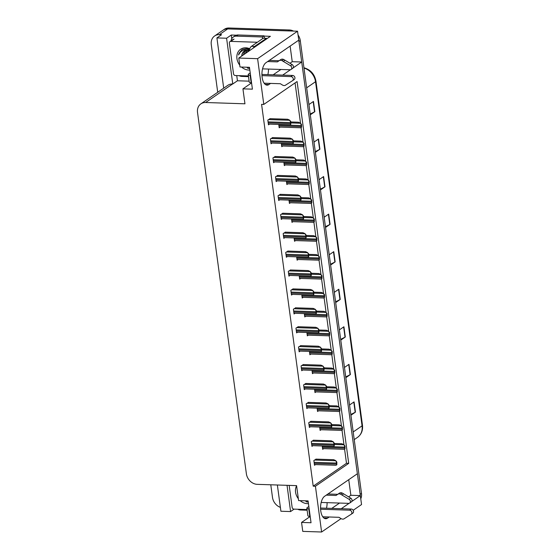 <?xml version="1.0" encoding="UTF-8"?>
<svg xmlns="http://www.w3.org/2000/svg" width="560" height="560" viewBox="0 0 560 560"><rect width="100%" height="100%" fill="white"/><g stroke="black" fill="none" stroke-linecap="round" stroke-linejoin="round"><path stroke-width="0.84" d="M327.11 502.649A11.529 5.516 -88.1 0 1 326.487 508.221M267.869 74.641A11.529 5.516 91.9 0 0 268.485 69.062M217.714 92.281L211.267 44.569A10.808 8.946 55.5 0 1 214.627 35.973L222.943 30.254A10.808 8.946 55.5 0 1 227.682 28.917L297.549 31.213L298.76 40.152L265.972 62.699A11.529 5.516 91.9 0 0 261.954 75.39A11.529 5.516 91.9 0 0 267.071 85.141A11.529 5.516 91.9 0 0 268.926 84.546L270.592 83.405M249.116 81.158L237.433 80.773L236.733 75.579M231.749 38.745L231.252 35.028L236.404 35.196M264.082 36.106L270.389 36.316L238.77 58.058L239.981 66.997L249.459 67.312L252.413 89.159L242.935 88.851L244.951 103.803L205.625 102.508A10.808 8.946 -124.5 0 0 200.886 103.852A10.808 8.946 -124.5 0 0 197.526 112.441L246.386 473.788A10.808 8.946 -124.5 0 0 257.25 484.344L296.583 485.632L298.599 500.584L308.084 500.899L311.038 522.746L301.553 522.438L302.764 531.384L321.608 532L341.068 518.616M277.368 485.002L280.91 511.238L290.584 511.56L287.042 485.317M290.584 511.56L294.119 509.124M237.433 80.773L232.778 83.979L226.59 38.234L231.252 35.028M232.778 83.979L232.589 83.972A10.808 8.946 -124.5 0 0 227.85 85.309L200.886 103.852M226.59 38.234L216.916 37.912L223.706 88.158M214.627 35.973A10.808 8.946 55.5 0 1 219.366 34.636L221.578 34.713L216.916 37.912M280.392 507.374A10.808 8.946 55.5 0 1 272.489 497.413L270.781 484.785M321.608 532L315.42 486.248L348.705 463.365L297.08 81.536L263.795 104.419L257.607 58.674L238.77 58.058M257.607 58.674L297.549 31.213M353.192 510.279L361.543 504.539L360.332 495.593L351.75 501.494M293.125 67.907L301.714 62.006L357.378 473.739L324.597 496.286A11.529 5.516 91.9 0 0 320.579 508.977A11.529 5.516 91.9 0 0 325.696 518.728A11.529 5.516 91.9 0 0 327.551 518.133L329.217 516.992M341.257 508.711L349.111 503.307M282.639 75.124L290.486 69.72M348.74 479.682L350.854 495.278L360.332 495.593M289.954 63.259L292.229 61.691L290.122 46.095M292.229 61.691L301.714 62.006M310.191 516.495L301.553 522.438M251.573 82.908L242.935 88.851M263.795 104.419L261.583 104.349L313.208 486.178L315.42 486.248M313.208 486.178L346.493 463.295L344.568 449.071M343.987 444.808L342.013 430.157M341.432 425.894L339.451 411.243M338.877 406.98L336.896 392.329M336.315 388.066L334.341 373.415M333.76 369.152L331.779 354.501M331.205 350.238L329.224 335.587M328.65 331.324L326.669 316.673M326.088 312.41L324.107 297.759M323.533 293.496L321.552 278.845M320.978 274.582L318.997 259.931M318.416 255.668L316.435 241.017M315.861 236.754L313.88 222.103M313.306 217.84L311.325 203.189M310.744 198.926L308.763 184.275M308.189 180.012L306.208 165.361M305.634 161.098L303.653 146.447M303.072 142.184L301.091 127.533M300.517 123.27L295.064 82.922M346.493 463.295L348.705 463.365M293.202 288.911L290.843 290.283L291.487 295.064L292.495 294.371M295.764 307.825L293.398 309.197L294.049 313.978L295.057 313.285M298.319 326.739L295.96 328.111L296.604 332.892L297.612 332.199M300.874 345.653L298.515 347.025L299.159 351.806L300.167 351.113M305.991 383.481L303.632 384.853L304.276 389.634L305.284 388.941M303.429 364.567L301.07 365.939L301.721 370.72L302.729 370.027M313.663 440.223L311.297 441.595L311.948 446.376L312.956 445.676M311.101 421.309L308.742 422.681L309.386 427.462L310.401 426.762M308.546 402.395L306.187 403.767L306.831 408.548L307.839 407.848M290.647 269.997L288.288 271.369L288.932 276.15L289.94 275.457M288.092 251.083L285.726 252.455L286.377 257.236L287.385 256.543M285.53 232.169L283.171 233.541L283.815 238.322L284.823 237.629M282.975 213.255L280.616 214.627L281.26 219.408L282.268 218.715M280.42 194.341L278.054 195.713L278.705 200.494L279.713 199.801M277.858 175.427L275.499 176.799L276.143 181.58L277.151 180.887M275.303 156.513L272.944 157.885L273.588 162.666L274.596 161.973M272.748 137.599L270.382 138.971L271.033 143.752L272.041 143.059M270.186 118.685L267.827 120.057L268.471 124.838L269.479 124.145M316.218 459.137L313.859 460.509L314.503 465.29L315.511 464.59M314.552 389.242L315.007 392.588L316.015 391.895M317.107 408.156L317.562 411.502L318.57 410.809M319.669 427.07L320.117 430.416L321.132 429.723M311.997 370.328L312.445 373.674L313.46 372.981M309.442 351.414L309.89 354.76L310.898 354.067M306.88 332.5L307.335 335.846L308.343 335.153M304.325 313.586L304.773 316.932L305.788 316.239M301.77 294.672L302.218 298.018L303.226 297.325M299.208 275.758L299.663 279.104L300.671 278.411M296.653 256.844L297.108 260.19L298.116 259.497M294.098 237.93L294.546 241.276L295.554 240.583M291.536 219.016L291.991 222.362L292.999 221.669M288.981 200.102L289.436 203.448L290.444 202.755M286.426 181.188L286.874 184.534L287.882 183.841M283.864 162.274L284.319 165.62L285.327 164.927M281.309 143.36L281.764 146.706L282.772 146.013M278.754 124.446L279.202 127.792L280.21 127.099M322.224 445.984L322.679 449.33L323.687 448.637M273.154 74.809L280.924 69.468M331.772 508.396L339.549 503.055M348.579 496.846L350.854 495.278M298.69 40.201A10.808 8.946 55.5 0 1 298.935 41.454L360.157 494.298A10.808 8.946 55.5 0 1 360.255 495.586M289.394 29.981L229.012 28A10.808 8.946 55.5 0 0 224.273 29.337L222.943 30.254A10.808 8.946 55.5 0 1 227.682 28.917L288.064 30.898L289.394 29.981A10.808 8.946 55.5 0 1 293.538 31.08M298.067 35.028A10.808 8.946 55.5 0 1 300.265 40.537L361.494 493.381A10.808 8.946 55.5 0 1 360.766 498.792M340.669 339.374L345.03 337.162A2.884 0.84 -7.7 0 0 345.303 337.008L340.767 340.123M339.388 329.882L343.917 326.767L345.303 337.008M345.744 376.929L350.112 374.717A2.884 0.84 -7.7 0 0 350.378 374.563L345.849 377.678M344.463 367.437L348.992 364.322L350.378 374.563M350.826 414.484L355.187 412.272A2.884 0.84 -7.7 0 0 355.46 412.118L350.924 415.233M349.538 404.992L354.074 401.877L355.46 412.118M325.437 226.716L329.798 224.504A2.884 0.84 -7.7 0 0 330.071 224.343L325.535 227.458M324.149 217.217L328.685 214.102L330.071 224.343M320.355 189.161L324.723 186.949A2.884 0.84 -7.7 0 0 324.989 186.788L320.46 189.903M319.074 179.662L323.61 176.547L324.989 186.788M315.28 151.606L319.648 149.394A2.884 0.84 -7.7 0 0 319.914 149.233L315.385 152.348M313.999 142.107L318.528 138.992L319.914 149.233M310.205 114.051L314.566 111.839A2.884 0.84 -7.7 0 0 314.839 111.678L310.303 114.793M308.917 104.552L313.453 101.437L314.839 111.678M335.594 301.819L339.955 299.607A2.884 0.84 -7.7 0 0 340.228 299.453L335.692 302.568M334.306 292.327L338.842 289.212L340.228 299.453M330.512 264.264L334.88 262.052A2.884 0.84 -7.7 0 0 335.146 261.898L330.617 265.013M329.231 254.772L333.76 251.657L335.146 261.898M334.327 443.506L341.88 443.751L343.875 444.661L344.666 446.327A1.799 0.861 91.9 0 0 344.687 447.104L344.827 448.126A1.799 0.861 91.9 0 0 345.002 448.798L344.309 449.211M343.875 444.661L345.002 446.096L345.002 448.798M315.868 459.123L333.704 459.711L335.699 460.614L336.497 462.287A1.799 0.861 91.9 0 0 336.511 463.064L336.651 464.086A1.799 0.861 91.9 0 0 336.826 464.751L336.133 465.171M335.699 460.614L336.833 462.056L336.826 464.751M331.765 424.592L339.318 424.837L341.313 425.747L342.111 427.413A1.799 0.861 91.9 0 0 342.132 428.19L342.265 429.212A1.799 0.861 91.9 0 0 342.447 429.884L341.747 430.297M341.313 425.747L342.447 427.182L342.447 429.884M329.21 405.678L336.763 405.923L338.758 406.833L339.556 408.499A1.799 0.861 91.9 0 0 339.57 409.276L339.71 410.298A1.799 0.861 91.9 0 0 339.885 410.97L339.192 411.383M338.758 406.833L339.892 408.268L339.885 410.97M326.655 386.764L334.208 387.009L336.203 387.919L336.994 389.585A1.799 0.861 91.9 0 0 337.015 390.362L337.155 391.384A1.799 0.861 91.9 0 0 337.33 392.056L336.637 392.469M336.203 387.919L337.33 389.354L337.33 392.056M313.313 440.209L331.149 440.797L333.144 441.7L333.935 443.373A1.799 0.861 91.9 0 0 333.956 444.15L334.096 445.172A1.799 0.861 91.9 0 0 334.271 445.837L333.578 446.257M333.144 441.7L334.271 443.142L334.271 445.837M310.751 421.295L328.587 421.883L330.589 422.786L331.38 424.459A1.799 0.861 91.9 0 0 331.401 425.236L331.541 426.258A1.799 0.861 91.9 0 0 331.716 426.923L331.023 427.343M330.589 422.786L331.716 424.228L331.716 426.923M308.196 402.381L326.032 402.969L328.027 403.872L328.825 405.545A1.799 0.861 91.9 0 0 328.839 406.322L328.979 407.344A1.799 0.861 91.9 0 0 329.154 408.009L328.461 408.429M328.027 403.872L329.161 405.314L329.154 408.009M305.641 383.467L323.477 384.055L325.472 384.958L326.263 386.631A1.799 0.861 91.9 0 0 326.284 387.408L326.424 388.43A1.799 0.861 91.9 0 0 326.599 389.095L325.906 389.515M325.472 384.958L326.606 386.4L326.599 389.095M247.233 67.235L247.31 67.767A3.605 1.05 -7.7 0 0 249.214 68.425L249.613 68.439M262.549 68.866L290.031 69.769A2.303 1.904 55.5 0 0 291.039 69.482A2.303 1.904 55.5 0 0 290.486 65.73L281.897 60.571L283.563 59.423L284.998 60.256L292.152 64.589L290.486 65.73M236.299 35.231A7.203 5.964 55.5 0 1 238.133 34.979L264.061 35.833A7.203 5.964 -124.5 0 0 264.082 36.141A7.203 5.964 55.5 0 0 264.6 38.248M236.299 35.224A7.203 5.964 -124.5 0 0 234.976 35.875L233.31 37.016A7.203 5.964 55.5 0 1 236.474 36.127L262.395 36.981L264.061 35.833M231.07 40.831A7.203 5.964 55.5 0 1 233.31 37.016M239.106 75.656A7.203 5.964 55.5 0 0 241.92 76.412L248.507 76.629M262.668 38.612A7.203 5.964 55.5 0 1 262.395 36.981M266.525 38.969A7.203 3.451 -88.1 0 1 266.42 38.311L263.256 38.206L251.447 46.333A7.203 3.451 91.9 0 0 249.144 50.918M266.42 38.311L254.604 46.431A7.203 3.451 91.9 0 0 253.26 48.09M250.222 72.919L248.64 74.004A3.605 1.05 172.3 0 0 248.227 74.592A3.605 1.05 172.3 0 0 250.138 75.257L250.537 75.264M248.227 74.592L249.249 82.103A3.605 1.05 -7.7 0 0 251.153 82.768L251.552 82.775M264.138 83.195L280.378 83.727L282.394 85.001A3.605 2.982 55.5 0 0 285.25 85.337L292.509 80.696A2.303 1.904 55.5 0 0 292.551 80.668A2.303 1.904 55.5 0 0 293.111 78.246A2.303 1.904 55.5 0 0 290.955 76.594L261.968 75.642M261.926 74.445L292.614 75.453L290.955 76.594M292.586 80.64L294.175 79.555A2.303 1.904 -124.5 0 0 294.217 79.527A2.303 1.904 -124.5 0 0 294.777 77.105A2.303 1.904 -124.5 0 0 292.614 75.453M277.424 61.873L280.777 59.577L277.424 61.873L267.638 61.551M269.304 60.41L279.09 60.732M291.039 69.482L292.705 68.341A2.303 1.904 -124.5 0 0 292.152 64.589M280.777 59.577A3.605 2.982 55.5 0 1 283.563 59.423M279.118 60.725A3.605 2.982 55.5 0 1 281.897 60.571M283.339 61.404L284.998 60.256M305.858 500.822L305.928 501.354A3.605 1.05 -7.7 0 0 307.839 502.012L308.238 502.026M321.167 502.453L348.656 503.356A2.303 1.904 55.5 0 0 349.664 503.069A2.303 1.904 55.5 0 0 349.111 499.317L340.522 494.151L342.188 493.01L343.623 493.843L350.777 498.176L349.111 499.317M297.731 509.243A7.203 5.964 55.5 0 0 300.538 509.999L307.132 510.216M308.84 506.506L307.265 507.591A3.605 1.05 172.3 0 0 306.852 508.179A3.605 1.05 172.3 0 0 308.756 508.844L309.162 508.851M306.852 508.179L307.867 515.69A3.605 1.05 -7.7 0 0 309.778 516.355L310.177 516.362M322.756 516.775L339.003 517.314L341.019 518.588A3.605 2.982 55.5 0 0 343.868 518.924L351.134 514.283A2.303 1.904 55.5 0 0 351.176 514.255A2.303 1.904 55.5 0 0 351.736 511.833A2.303 1.904 55.5 0 0 349.573 510.181L320.593 509.229M320.551 508.032L351.239 509.04L349.573 510.181M351.211 514.227L352.8 513.135A2.303 1.904 -124.5 0 0 352.835 513.114A2.303 1.904 -124.5 0 0 353.395 510.692A2.303 1.904 -124.5 0 0 351.239 509.04M336.049 495.46L339.402 493.164L336.049 495.46L326.263 495.138M327.929 493.997L337.715 494.319M349.664 503.069L351.323 501.921A2.303 1.904 -124.5 0 0 350.777 498.176M339.402 493.164A3.605 2.982 55.5 0 1 342.188 493.01M337.736 494.312A3.605 2.982 55.5 0 1 340.522 494.151M341.957 494.991L343.623 493.843M239.722 65.114A11.746 9.723 55.5 0 1 237.398 53.529A11.746 9.723 55.5 0 1 245.742 47.803A11.746 9.723 55.5 0 1 249.753 48.755M249.83 70.035A11.746 9.723 55.5 0 1 248.752 70.063A11.746 9.723 55.5 0 1 241.556 67.053M249.543 49.329L246.526 48.636L242.522 49.357L241.752 49.826L238.518 54.978C240.289 51.163 243.334 49.455 247.653 49.84L249.452 50.309M249.284 50.26A8.141 6.741 -124.5 0 0 247.87 50.071A8.141 6.741 -124.5 0 0 244.3 51.079A8.141 6.741 -124.5 0 0 241.703 56.007L242.305 53.655L244.433 50.988M249.389 49.833L248.325 49.756M245.553 50.428L244.419 52.199L243.81 54.586M245.259 50.547L243.285 54.95M246.848 50.113L245.924 53.137M246.505 50.169L245.399 53.494M248.346 50.099L248.038 51.681M247.947 50.071L247.513 52.045M248.416 75.964L235.333 75.537A1.799 1.491 55.5 0 1 233.52 73.773L229.362 43.05A1.799 1.491 55.5 0 1 230.713 41.391L257.348 42.266M241.864 49.749L239.078 53.235L238.518 54.978M308.455 503.622A11.746 9.723 55.5 0 1 307.377 503.65A11.746 9.723 55.5 0 1 300.174 500.64M298.347 498.701A11.746 9.723 55.5 0 1 296.597 485.786M307.041 509.551L293.951 509.124A1.799 1.491 55.5 0 1 292.138 507.36L289.17 485.387M324.093 367.85L331.646 368.095L333.648 369.005L334.439 370.671A1.799 0.861 91.9 0 0 334.46 371.448L334.593 372.47A1.799 0.861 91.9 0 0 334.775 373.142L334.082 373.555M333.648 369.005L334.775 370.44L334.775 373.142M321.538 348.936L329.091 349.181L331.086 350.091L331.884 351.757A1.799 0.861 91.9 0 0 331.898 352.534L332.038 353.556A1.799 0.861 91.9 0 0 332.213 354.228L331.52 354.641M331.086 350.091L332.22 351.526L332.213 354.228M318.983 330.022L326.536 330.267L328.531 331.177L329.322 332.843A1.799 0.861 91.9 0 0 329.343 333.62L329.483 334.642A1.799 0.861 91.9 0 0 329.658 335.314L328.965 335.727M328.531 331.177L329.658 332.612L329.658 335.314M303.079 364.553L320.915 365.141L322.917 366.044L323.708 367.717A1.799 0.861 91.9 0 0 323.729 368.494L323.869 369.516A1.799 0.861 91.9 0 0 324.044 370.181L323.351 370.601M322.917 366.044L324.044 367.486L324.044 370.181M300.524 345.639L318.36 346.227L320.355 347.13L321.153 348.803A1.799 0.861 91.9 0 0 321.167 349.58L321.307 350.602A1.799 0.861 91.9 0 0 321.482 351.267L320.789 351.687M320.355 347.13L321.489 348.572L321.482 351.267M297.969 326.725L315.805 327.313L317.8 328.216L318.591 329.889A1.799 0.861 91.9 0 0 318.612 330.666L318.752 331.688A1.799 0.861 91.9 0 0 318.927 332.353L318.234 332.773M317.8 328.216L318.934 329.658L318.927 332.353M316.421 311.108L323.974 311.353L325.976 312.263L326.767 313.929A1.799 0.861 91.9 0 0 326.788 314.706L326.928 315.728A1.799 0.861 91.9 0 0 327.103 316.4L326.41 316.813M325.976 312.263L327.103 313.698L327.103 316.4M313.866 292.194L321.419 292.439L323.414 293.349L324.212 295.015A1.799 0.861 91.9 0 0 324.226 295.792L324.366 296.814A1.799 0.861 91.9 0 0 324.541 297.486L323.848 297.899M323.414 293.349L324.548 294.784L324.541 297.486M311.311 273.28L318.864 273.525L320.859 274.435L321.65 276.101A1.799 0.861 91.9 0 0 321.671 276.878L321.811 277.9A1.799 0.861 91.9 0 0 321.986 278.572L321.293 278.985M320.859 274.435L321.993 275.87L321.986 278.572M308.749 254.366L316.302 254.611L318.304 255.521L319.095 257.187A1.799 0.861 91.9 0 0 319.116 257.964L319.256 258.986A1.799 0.861 91.9 0 0 319.431 259.658L318.738 260.071M318.304 255.521L319.431 256.956L319.431 259.658M306.194 235.452L313.747 235.704L315.742 236.607L316.54 238.273A1.799 0.861 91.9 0 0 316.554 239.05L316.694 240.072A1.799 0.861 91.9 0 0 316.869 240.744L316.176 241.157M315.742 236.607L316.876 238.042L316.869 240.744M295.407 307.811L313.243 308.399L315.245 309.302L316.036 310.975A1.799 0.861 91.9 0 0 316.057 311.752L316.197 312.774A1.799 0.861 91.9 0 0 316.372 313.439L315.679 313.859M315.245 309.302L316.372 310.744L316.372 313.439M292.852 288.897L310.688 289.485L312.683 290.388L313.481 292.061A1.799 0.861 91.9 0 0 313.495 292.838L313.635 293.86A1.799 0.861 91.9 0 0 313.81 294.525L313.117 294.945M312.683 290.388L313.817 291.83L313.81 294.525M290.297 269.983L308.133 270.571L310.128 271.474L310.919 273.147A1.799 0.861 91.9 0 0 310.94 273.924L311.08 274.946A1.799 0.861 91.9 0 0 311.255 275.611L310.562 276.031M310.128 271.474L311.262 272.916L311.255 275.611M287.735 251.069L305.571 251.657L307.573 252.56L308.364 254.233A1.799 0.861 91.9 0 0 308.385 255.01L308.525 256.032A1.799 0.861 91.9 0 0 308.7 256.697L308.007 257.117M307.573 252.56L308.7 254.002L308.7 256.697M285.18 232.155L303.016 232.743L305.011 233.646L305.809 235.319A1.799 0.861 91.9 0 0 305.823 236.096L305.963 237.118A1.799 0.861 91.9 0 0 306.138 237.783L305.445 238.203M305.011 233.646L306.145 235.088L306.138 237.783M303.639 216.538L311.192 216.79L313.187 217.693L313.978 219.359A1.799 0.861 91.9 0 0 313.999 220.136L314.139 221.158A1.799 0.861 91.9 0 0 314.314 221.83L313.621 222.243M313.187 217.693L314.321 219.128L314.314 221.83M301.077 197.624L308.63 197.876L310.632 198.779L311.423 200.445A1.799 0.861 91.9 0 0 311.444 201.222L311.584 202.244A1.799 0.861 91.9 0 0 311.759 202.916L311.066 203.329M310.632 198.779L311.759 200.214L311.759 202.916M298.522 178.71L306.075 178.962L308.07 179.865L308.868 181.531A1.799 0.861 91.9 0 0 308.882 182.308L309.022 183.33A1.799 0.861 91.9 0 0 309.197 184.002L308.504 184.415M308.07 179.865L309.204 181.3L309.197 184.002M295.967 159.796L303.52 160.048L305.515 160.951L306.306 162.617A1.799 0.861 91.9 0 0 306.327 163.394L306.467 164.416A1.799 0.861 91.9 0 0 306.642 165.088L305.949 165.501M305.515 160.951L306.649 162.386L306.642 165.088M293.405 140.882L300.958 141.134L302.96 142.037L303.751 143.703A1.799 0.861 91.9 0 0 303.772 144.48L303.912 145.502A1.799 0.861 91.9 0 0 304.087 146.174L303.394 146.587M302.96 142.037L304.087 143.472L304.087 146.174M290.85 121.968L298.403 122.22L300.398 123.123L301.196 124.789A1.799 0.861 91.9 0 0 301.21 125.566L301.35 126.595A1.799 0.861 91.9 0 0 301.525 127.26L300.832 127.673M300.398 123.123L301.532 124.558L301.525 127.26M282.625 213.241L300.461 213.829L302.456 214.732L303.247 216.405A1.799 0.861 91.9 0 0 303.268 217.182L303.408 218.204A1.799 0.861 91.9 0 0 303.583 218.869L302.89 219.289M302.456 214.732L303.59 216.174L303.583 218.869M280.07 194.327L297.899 194.915L299.901 195.818L300.692 197.491A1.799 0.861 91.9 0 0 300.713 198.268L300.853 199.29A1.799 0.861 91.9 0 0 301.028 199.955L300.335 200.375M299.901 195.818L301.028 197.26L301.028 199.955M277.508 175.413L295.344 176.001L297.339 176.904L298.137 178.577A1.799 0.861 91.9 0 0 298.158 179.354L298.291 180.376A1.799 0.861 91.9 0 0 298.466 181.041L297.773 181.461M297.339 176.904L298.473 178.346L298.466 181.041M274.953 156.499L292.789 157.087L294.784 157.99L295.575 159.663A1.799 0.861 91.9 0 0 295.596 160.44L295.736 161.462A1.799 0.861 91.9 0 0 295.911 162.127L295.218 162.547M294.784 157.99L295.918 159.432L295.911 162.127M272.398 137.585L290.234 138.173L292.229 139.076L293.02 140.749A1.799 0.861 91.9 0 0 293.041 141.526L293.181 142.548A1.799 0.861 91.9 0 0 293.356 143.213L292.663 143.633M292.229 139.076L293.356 140.518L293.356 143.213M269.836 118.671L287.672 119.259L289.667 120.162L290.465 121.835A1.799 0.861 91.9 0 0 290.486 122.612L290.619 123.634A1.799 0.861 91.9 0 0 290.794 124.299L290.101 124.719M289.667 120.162L290.801 121.604L290.794 124.299M265.258 84.427L268.926 84.546M219.366 34.636L229.012 28M205.625 102.508L232.589 83.972M323.883 518.014L327.551 518.133M306.656 87.822L315.532 81.718A3.605 1.05 -7.7 0 0 315.945 81.13L362.474 425.271A3.605 1.05 172.3 0 1 362.061 425.859L315.532 81.718A14.406 11.928 -124.5 0 0 303.989 68.11M362.474 425.271C363.02 430.451 361.396 434.469 357.581 437.318A14.406 11.928 -124.5 0 0 362.061 425.859L353.185 431.963M300.265 40.537L298.935 41.454M361.494 493.381L360.157 494.298M334.88 262.052L333.494 251.839M329.798 224.504L328.419 214.284M324.723 186.949L323.344 176.729M319.648 149.394L318.262 139.174M314.566 111.839L313.187 101.619M339.955 299.607L338.576 289.394M345.03 337.162L343.651 326.949M350.112 374.717L348.726 364.504M355.187 412.272L353.808 402.059M322.413 447.391L344.827 448.126M322.28 446.369L344.687 447.104M334.453 444.472L343.707 444.773M314.244 463.351L336.651 464.086M314.104 462.322L336.511 463.064M314.538 460.04L335.531 460.733M319.858 428.477L342.265 429.212M319.718 427.455L342.132 428.19M331.898 425.558L341.152 425.859M317.303 409.563L339.71 410.298M317.163 408.541L339.57 409.276M329.343 406.644L338.59 406.945M314.741 390.649L337.155 391.384M314.608 389.627L337.015 390.362M326.781 387.73L336.035 388.031M311.682 444.437L334.096 445.172M311.549 443.408L333.956 444.15M311.983 441.126L332.976 441.819M309.127 425.523L331.541 426.258M308.987 424.494L331.401 425.236M309.421 422.212L330.421 422.905M306.572 406.609L328.979 407.344M306.432 405.58L328.839 406.322M306.866 403.298L327.859 403.991M304.01 387.695L326.424 388.43M303.877 386.666L326.284 387.408M304.311 384.384L325.304 385.077M236.474 36.127L238.133 34.979M254.604 46.431L251.447 46.333M251.153 82.768L250.138 75.257M249.214 68.425L249.06 67.298M309.778 516.355L308.756 508.844M307.839 502.012L307.685 500.885M230.713 41.391L234.045 39.102M312.186 371.735L334.593 372.47M312.046 370.713L334.46 371.448M324.226 368.816L333.48 369.117M309.631 352.821L332.038 353.556M309.491 351.799L331.898 352.534M321.671 349.902L330.918 350.203M307.069 333.907L329.483 334.642M306.936 332.885L329.343 333.62M319.109 330.988L328.363 331.289M301.455 368.781L323.869 369.516M301.315 367.752L323.729 368.494M301.749 365.47L322.749 366.163M298.9 349.867L321.307 350.602M298.76 348.838L321.167 349.58M299.194 346.556L320.194 347.249M296.338 330.953L318.752 331.688M296.205 329.924L318.612 330.666M296.639 327.642L317.632 328.335M304.514 314.993L326.928 315.728M304.374 313.971L326.788 314.706M316.554 312.074L325.808 312.375M301.959 296.079L324.366 296.814M301.819 295.057L324.226 295.792M313.999 293.16L323.246 293.461M299.397 277.165L321.811 277.9M299.264 276.143L321.671 276.878M311.437 274.246L320.691 274.547M296.842 258.251L319.256 258.986M296.702 257.229L319.116 257.964M308.882 255.332L318.136 255.633M294.287 239.337L316.694 240.072M294.147 238.315L316.554 239.05M306.327 236.418L315.581 236.719M293.783 312.039L316.197 312.774M293.643 311.01L316.057 311.752M294.077 308.728L315.077 309.421M291.228 293.125L313.635 293.86M291.088 292.096L313.495 292.838M291.522 289.814L312.522 290.507M288.666 274.211L311.08 274.946M288.533 273.182L310.94 273.924M288.967 270.9L309.96 271.593M286.111 255.297L308.525 256.032M285.971 254.268L308.385 255.01M286.405 251.986L307.405 252.679M283.556 236.383L305.963 237.118M283.416 235.354L305.823 236.096M283.85 233.072L304.85 233.765M291.725 220.423L314.139 221.158M291.592 219.401L313.999 220.136M303.765 217.504L313.019 217.805M289.17 201.509L311.584 202.244M289.03 200.487L311.444 201.222M301.21 198.59L310.464 198.891M286.615 182.595L309.022 183.33M286.475 181.573L308.882 182.308M298.655 179.676L307.909 179.977M284.053 163.681L306.467 164.416M283.92 162.659L306.327 163.394M296.093 160.762L305.347 161.063M281.498 144.767L303.912 145.502M281.358 143.745L303.772 144.48M293.538 141.848L302.792 142.149M278.943 125.853L301.35 126.595M278.803 124.831L301.21 125.566M290.983 122.934L300.237 123.235M281.001 217.469L303.408 218.204M280.861 216.447L303.268 217.182M281.295 214.158L302.288 214.851M278.439 198.555L300.853 199.29M278.299 197.533L300.713 198.268M278.733 195.244L299.733 195.937M275.884 179.641L298.291 180.376M275.744 178.619L298.158 179.354M276.178 176.33L297.178 177.023M273.329 160.727L295.736 161.462M273.189 159.705L295.596 160.44M273.623 157.416L294.616 158.109M270.767 141.813L293.181 142.548M270.627 140.791L293.041 141.526M271.061 138.502L292.061 139.195M268.212 122.899L290.619 123.634M268.072 121.877L290.486 122.612M268.506 119.588L289.506 120.281M303.94 67.753C310.562 69.664 314.566 74.123 315.945 81.13M357.581 437.318L354.221 439.628M322.581 448.602L344.176 449.309M314.405 464.555L336 465.269M320.019 429.688L341.614 430.395M317.464 410.774L339.059 411.481M314.909 391.86L336.504 392.567M311.85 445.641L333.445 446.355M309.288 426.727L330.883 427.441M306.733 407.813L328.328 408.527M304.178 388.899L325.773 389.613M294.217 79.527L292.551 80.668M352.835 513.114L351.176 514.255M229.922 41.615L233.254 39.326M312.347 372.946L333.942 373.653M309.792 354.032L331.387 354.739M307.237 335.118L328.832 335.825M301.616 369.985L323.211 370.699M299.061 351.071L320.656 351.785M296.506 332.157L318.101 332.871M304.675 316.204L326.27 316.911M302.12 297.29L323.715 297.997M299.565 278.376L321.16 279.083M297.003 259.462L318.598 260.169M294.448 240.548L316.043 241.255M293.944 313.243L315.539 313.957M291.389 294.329L312.984 295.043M288.834 275.415L310.429 276.129M286.272 256.501L307.867 257.215M283.717 237.587L305.312 238.301M291.893 221.634L313.488 222.341M289.331 202.72L310.926 203.427M286.776 183.806L308.371 184.513M284.221 164.892L305.816 165.599M281.659 145.978L303.254 146.685M279.104 127.064L300.699 127.771M281.162 218.673L302.757 219.387M278.607 199.759L300.202 200.473M276.045 180.845L297.64 181.559M273.49 161.931L295.085 162.645M270.935 143.017L292.53 143.731M268.373 124.103L289.968 124.817"/></g></svg>
